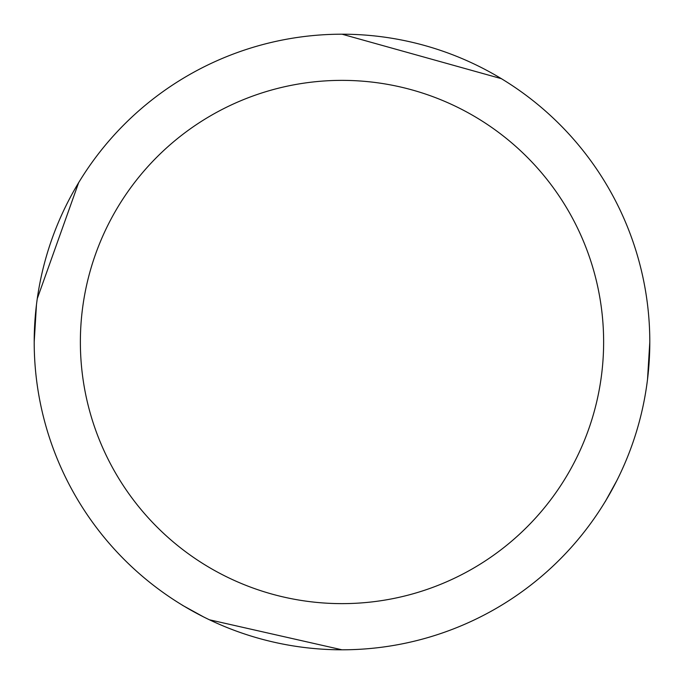 <?xml version="1.0" encoding="UTF-8"?>
<svg xmlns="http://www.w3.org/2000/svg" width="684" height="684" viewBox="0 0 684 684"><rect width="100%" height="100%" fill="white"/><g stroke="black" fill="none" stroke-linecap="round" stroke-linejoin="round"><path stroke-width="1.03" d="M605.255 501.62L616.857 480.544M647.526 379.304L649.8 342.051M501.62 78.745L342.051 34.2M342 34.2A307.8 307.8 0 0 1 649.8 342A307.8 307.8 0 0 1 342 649.8A307.8 307.8 0 0 1 34.2 342A307.8 307.8 0 0 1 342 34.2M342 80.37A261.63 261.63 0 0 1 603.63 342A261.63 261.63 0 0 1 342 603.63A261.63 261.63 0 0 1 80.37 342A261.63 261.63 0 0 1 342 80.37M182.38 605.255L203.447 616.848M209.449 619.789L341.949 649.8M78.745 182.38L37.278 298.643M36.466 304.722L34.2 341.949"/></g></svg>
